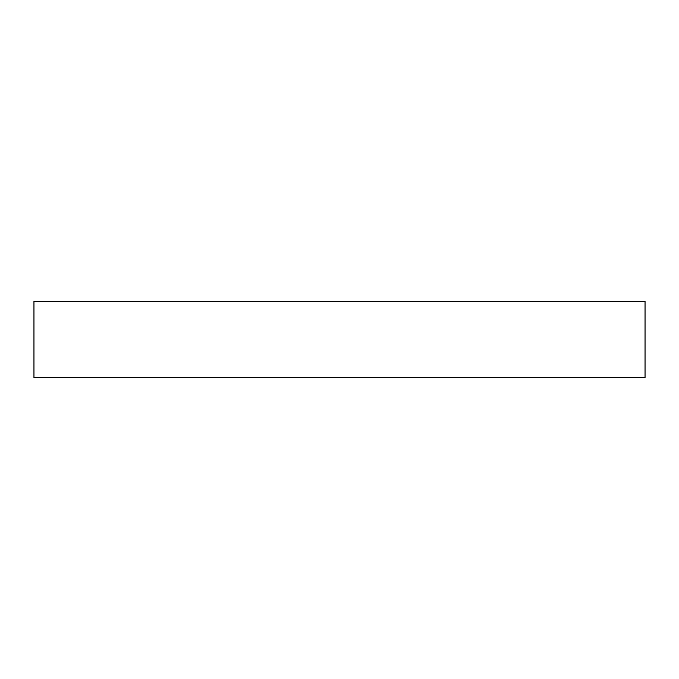 <?xml version="1.0" encoding="UTF-8"?>
<svg xmlns="http://www.w3.org/2000/svg" width="679" height="679" viewBox="0 0 679 679"><rect width="100%" height="100%" fill="white"/><g stroke="black" fill="none" stroke-linecap="round" stroke-linejoin="round"><path stroke-width="1.02" d="M645.05 377.694L33.95 377.694L33.95 301.306L645.05 301.306L645.05 377.694"/></g></svg>

